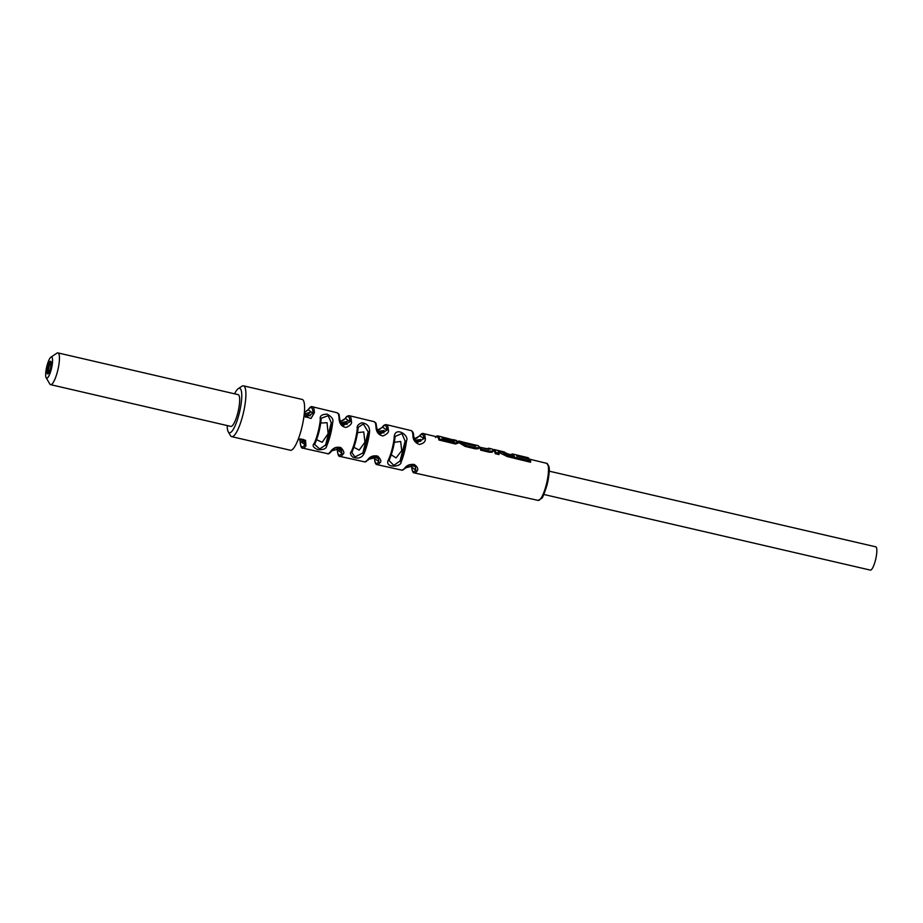 <?xml version="1.0" encoding="UTF-8"?>
<svg xmlns="http://www.w3.org/2000/svg" width="923" height="923" viewBox="0 0 923 923"><rect width="100%" height="100%" fill="white"/><g stroke="black" fill="none" stroke-linecap="round" stroke-linejoin="round"><path stroke-width="1.38" d="M227.22 425.572A22.821 5.273 -77 0 0 228.281 431.837L230.473 435.598A26.075 6.023 -77 0 0 231.177 436.406A26.075 6.023 -77 0 0 231.696 436.648L290.41 450.251A26.075 6.023 103 0 0 301.879 427.407A26.075 6.023 103 0 0 302.709 399.682A26.075 6.023 -77 0 0 302.179 399.44L243.476 385.837A26.075 6.023 -77 0 0 241.907 386.241L238.284 388.652A22.821 5.273 -77 0 0 234.58 393.821M231.696 436.648A26.075 6.023 -77 0 0 243.176 413.804A26.075 6.023 -77 0 0 244.007 386.079A26.075 6.023 -77 0 0 243.476 385.837M228.281 431.837A22.821 5.273 -77 0 0 228.881 432.552A22.821 5.273 -77 0 0 239.126 413.816A22.821 5.273 -77 0 0 240.107 388.514A22.821 5.273 -77 0 0 238.284 388.652M46.15 377.726L49.819 384.003A16.302 3.761 -77 0 0 50.257 384.499A16.302 3.761 -77 0 0 50.58 384.649L230.819 426.403A16.302 3.761 103 0 0 237.984 412.131A16.302 3.761 103 0 0 238.503 394.802A16.302 3.761 -77 0 0 238.18 394.652L57.941 352.898A16.302 3.761 -77 0 0 56.961 353.151L50.915 357.166A10.868 2.515 -77 0 0 46.669 367.019A10.868 2.515 -77 0 0 46.15 377.726A10.868 2.515 -77 0 0 46.438 378.072A10.868 2.515 -77 0 0 51.319 369.142A10.868 2.515 -77 0 0 51.78 357.097A10.868 2.515 -77 0 0 50.915 357.166M50.58 384.649A16.302 3.761 -77 0 0 57.757 370.377A16.302 3.761 -77 0 0 58.276 353.048A16.302 3.761 -77 0 0 57.941 352.898M50.43 368.519A6.519 1.511 103 0 1 48.031 373.838A6.519 1.511 103 0 1 47.788 366.639A6.519 1.511 103 0 1 50.892 361.493A6.519 1.511 103 0 1 50.43 368.519M48.734 372.996A5.434 1.258 103 0 1 49.046 367.042A5.434 1.258 103 0 1 51.157 362.554M549.231 471.168L875.742 546.82A11.953 2.757 103 0 1 875.466 560.18A11.953 2.757 103 0 1 870.343 570.102L543.832 494.463M406.489 440.929C409.708 435.114 394.225 425.341 394.179 437.848A20.479 4.73 -77 0 1 392.113 449.028A20.479 4.73 103 0 1 388.721 459.273C383.264 468.342 401.447 467.534 401.136 461.915A1.085 0.646 -156.8 0 1 400.063 460.981L405.116 441.125A19.279 4.453 103 0 1 400.063 460.981L393.833 465.365L389.091 460.623L389.668 458.996A1.085 0.658 23.4 0 0 389.702 458.812A19.395 4.477 -77 0 0 394.871 438.529L395.263 436.406L401.943 433.545L405.116 441.125L406.489 440.929A20.364 4.707 103 0 1 404.447 451.878A20.364 4.707 -77 0 1 401.136 461.915M369.569 431.699C369.742 426.449 367.135 423.484 361.758 422.792C358.136 424.245 356.636 426.195 357.27 428.63A20.825 4.811 -77 0 1 355.113 440.49A20.825 4.811 103 0 1 351.478 451.312C349.817 452.951 350.313 454.935 352.967 457.254C358.078 458.985 361.724 457.889 363.893 453.966A1.085 0.669 -156.3 0 1 362.82 453.008L368.196 431.918A19.625 4.534 103 0 1 362.82 453.008L354.928 456.943L351.882 452.547L352.436 451.024A1.085 0.681 23.9 0 0 352.471 450.828A19.741 4.557 -77 0 0 357.951 429.322L358.32 427.303L363.339 423.969L368.196 431.918L369.569 431.699A20.71 4.788 103 0 1 367.446 443.34A20.71 4.788 -77 0 1 363.893 453.966M332.649 422.492C333.78 419.619 331.934 416.85 327.134 414.173C321.792 414.219 319.531 415.973 320.339 419.423A21.183 4.892 -77 0 1 318.1 431.952A21.183 4.892 103 0 1 314.247 443.328C311.974 445.59 313.255 447.724 318.066 449.709C323.523 449.87 326.384 448.636 326.661 445.994A1.085 0.692 -155.7 0 1 325.6 445.013L331.276 422.734A19.971 4.615 103 0 1 325.6 445.013L319.67 448.982L314.674 444.459L315.204 443.04A1.085 0.692 24.5 0 0 315.251 442.821A20.087 4.638 -77 0 0 321.031 420.15L321.366 418.211L328.161 415.673L331.276 422.734L332.649 422.492A21.067 4.869 103 0 1 330.446 434.802A21.067 4.869 -77 0 1 326.661 445.994M367.516 460.035A20.652 4.777 -77 0 1 364.77 461.915L368.473 459.712C368.565 457.393 371.761 456.447 378.095 456.897L368.635 459.308A1.085 0.935 -143.6 0 1 367.516 460.035C369.881 456.504 373.296 455.201 377.761 456.112C380.968 459.516 381.661 461.765 379.826 462.873A20.537 4.742 103 0 1 377.161 464.661L401.932 470.165A20.306 4.696 -77 0 0 404.447 468.538C406.397 465.434 409.662 464.073 414.254 464.454C417.831 467.107 418.661 469.415 416.758 471.376A20.191 4.661 103 0 1 414.312 472.911L538.167 500.404L541.686 498.328C542.412 498.432 544.224 493.897 547.131 484.725C549.127 475.403 549.75 469.415 549 466.761L546.751 463.334L528.81 459.008M331.53 451.209A1.085 0.923 -144.9 0 1 330.572 451.52C333.215 447.759 336.676 446.467 340.956 447.655C344.002 451.001 344.637 453.239 342.883 454.358A20.883 4.823 103 0 1 339.999 456.412L364.77 461.915M298.291 439.094L305.536 440.294L305.94 445.844A21.241 4.903 103 0 1 302.848 448.163L327.619 453.666A21.01 4.857 -77 0 0 330.572 451.52M405.578 467.811L415.085 465.434L415.835 470.165L411.796 467.292A1.085 0.842 175.9 0 0 411.854 467.938M416.758 471.376A1.085 0.946 38.4 0 1 415.835 470.165A19.106 4.419 103 0 1 411.796 467.292L411.208 464.581M415.085 465.434L415.085 465.434C413.792 463.161 406.028 465.711 405.405 468.238A1.085 0.946 -142.2 0 1 404.447 468.538M414.139 464.915L414.127 466.369L412.558 464.546M394.386 442.29L400.663 441.471L401.724 450.643L396.059 457.923L391.271 454.82M357.57 432.622L363.743 431.952L364.954 442.175L359.209 450.101L353.913 447.309M320.719 423.057L327.054 422.688L328.126 433.695L322.196 442.279L316.577 439.694M303.355 439.417L303.032 442.348L300.956 438.933M340.299 447.92L340.126 450.366L338.153 447.47M377.23 456.424L377.161 458.373L375.349 456.008M304.244 414.035L310.359 412.235L305.201 416.735M340.529 422.803L347.221 421.361L342.168 425.226M378.049 431.514L383.968 430.43L379.122 433.718M415.627 440.225L420.68 439.498L416.065 442.209M413.654 436.025A1.085 0.842 176.2 0 0 412.916 435.31C412.939 439.775 415.085 442.821 419.354 444.448C423.853 443.49 425.803 441.379 425.238 438.137A20.191 4.661 -77 0 0 423.426 433.579C422.653 433.06 421.511 433.672 419.988 435.402L416.758 438.194L414.185 439.036L419.815 435.841A1.085 0.946 -141.6 0 1 419.988 435.402M376.711 427.545A1.085 0.819 177.1 0 0 375.973 426.83C376.157 431.895 378.465 434.941 382.895 435.968C387.464 434.018 389.264 431.918 388.295 429.656A20.537 4.742 -77 0 0 386.425 424.649C384.672 424.649 383.449 425.353 382.757 426.738L379.457 429.61L377.161 430.36M339.029 418.35A21.01 4.857 103 0 0 337.103 412.743C339.606 415.177 338.66 412.085 339.756 419.077C339.249 420.426 340.275 422.653 342.837 425.78L339.699 419.354A1.085 0.808 177.9 0 0 339.029 418.35C339.329 423.749 341.695 426.784 346.113 427.441C350.509 425.48 352.251 423.392 351.34 421.176A20.883 4.823 -77 0 0 349.436 415.719C347.579 415.731 346.287 416.515 345.548 418.084L343.864 419.907L340.137 421.696L345.398 418.477A1.085 0.923 -144.5 0 1 345.548 418.084M303.99 416.169L311.028 418.5L314.385 412.696A21.241 4.903 -77 0 0 312.436 406.789C311.363 406.155 309.99 407.043 308.328 409.42L304.382 412.65M456.654 441.609L456.516 440.456L455.327 440.248L458.293 441.932L458.35 443.017L455.558 444.032L455.812 442.925L439.544 438.979A21.137 4.88 103 0 0 437.86 435.944A21.137 4.88 103 0 0 436.198 436.556L435.552 437.583M423.426 433.579L437.225 436.902A20.064 4.638 103 0 1 438.863 439.983L455.558 444.032M458.293 441.99A19.856 4.592 103 0 1 459.169 442.763L465.123 446.397L474.537 448.682C477.687 449.086 479.199 448.705 479.049 447.563L478.979 446.455C479.083 447.597 477.699 447.978 474.849 447.597L465.434 445.313L459.85 441.84A20.941 4.834 103 0 0 458.881 441.009A20.941 4.834 103 0 0 458.673 440.986L457.889 441.99M480.883 447.505L480.133 448.255A19.66 4.546 103 0 1 480.606 450.124L488.844 452.12C491.751 452.501 493.147 452.132 493.032 451.024L492.963 449.928C493.044 451.024 491.774 451.393 489.167 451.024L481.287 449.12A20.744 4.8 103 0 0 480.883 447.505L490.032 449.236A20.664 4.777 103 0 0 489.005 448.278A20.664 4.777 103 0 0 487.286 448.97L487.286 448.97M479.083 447.009L488.371 449.247A19.579 4.523 103 0 1 488.705 449.397M498.178 452.028L507.338 456.597L512.588 457.866L512.069 456.573L507.812 455.547L500.912 451.509L498.039 450.816A20.583 4.753 103 0 1 498.939 453.389L495.928 452.662A20.606 4.765 103 0 0 494.255 449.547A20.606 4.765 103 0 0 492.951 449.905A20.629 4.765 103 0 0 491.947 448.993L489.005 448.278M493.044 450.378L493.632 450.516A19.521 4.511 103 0 1 495.236 453.666L498.997 454.578L498.939 453.389M508.296 454.058L512.069 454.97A19.348 4.477 103 0 1 513.684 458.143L530.61 462.25L530.552 461.073L514.365 457.15A20.433 4.719 103 0 0 512.703 454.001A20.433 4.719 103 0 0 510.984 454.704M463.646 443.282L474.26 445.844A19.706 4.557 103 0 1 474.699 446.063M412.916 435.31A20.306 4.696 103 0 0 411.093 430.603C412.893 431.468 413.746 433.291 413.654 436.048A1.085 0.842 176.2 0 1 413.596 436.348L416.827 442.844L423.853 438.702A1.085 0.842 -4.1 0 1 425.238 438.137M375.973 426.83A20.652 4.777 103 0 0 374.092 421.673C376.572 423.876 375.649 421.453 376.711 427.568A1.085 0.819 177.1 0 1 376.653 427.857L379.826 434.318L386.91 430.21L382.607 427.153A1.085 0.935 -143.2 0 1 382.757 426.738M388.295 429.656A1.085 0.831 -3.2 0 0 386.91 430.21A19.452 4.5 -77 0 0 382.607 427.153L377.172 430.383M379.826 434.318L379.826 434.318C377.195 430.949 376.157 428.699 376.711 427.568M342.837 425.78L349.955 421.707A1.085 0.808 -2.3 0 1 351.34 421.176M305.848 417.254L304.094 415.362L305.848 417.254L313.001 413.216L308.201 409.8A1.085 0.911 -145.6 0 1 308.34 409.408M314.385 412.696A1.085 0.796 -1.6 0 0 313.001 413.216A20.156 4.661 -77 0 0 308.201 409.8L304.382 412.673M394.906 438.287L395.252 436.429M389.575 459.135L389.091 460.6M388.721 459.273A1.085 0.658 23.4 0 0 389.668 458.996L394.929 438.402L394.179 437.848M357.986 429.068L358.32 427.303M352.332 451.174L351.882 452.547M351.478 451.312A1.085 0.681 23.9 0 0 352.436 451.024L358.009 429.195L357.27 428.63M321.054 419.884L321.366 418.211M315.101 443.178L314.674 444.459M314.247 443.328A1.085 0.692 24.5 0 0 315.204 443.04C318.204 436.094 320.166 428.422 321.077 420.011L320.339 419.423M437.86 435.944L440.952 436.683A21.114 4.88 103 0 1 441.032 436.706L452.178 439.613M458.293 441.932L455.812 442.925M442.244 438.206L454.035 441.056C455.65 441.079 455.477 440.744 453.516 440.063L441.725 437.214A21.114 4.88 103 0 1 442.244 438.206M454.035 441.056C455.65 441.079 455.477 440.744 453.516 440.063L453.262 441.171M477.802 445.601A20.768 4.8 103 0 1 478.022 445.636A20.768 4.8 103 0 1 478.979 446.455M473.961 445.774L474.549 444.851L461.569 441.713M474.549 444.851A20.791 4.8 103 0 1 474.884 444.874A20.791 4.8 103 0 1 475.956 445.913L474.837 446.097L475.772 446.155M458.881 441.009L461.904 441.748A20.917 4.834 103 0 1 462.988 442.775L474.837 446.097M508.458 454.093L503.197 451.809L512.069 456.573M504.523 452.028L497.485 450.332A20.583 4.753 103 0 0 497.428 450.32L494.255 449.547M512.703 454.001L515.634 454.704A20.41 4.719 103 0 1 515.715 454.739L528.037 457.704A20.294 4.684 103 0 1 528.706 458.212L516.384 455.235A20.41 4.719 103 0 1 516.903 456.239L530.171 459.446A20.283 4.684 103 0 1 530.552 461.073M438.863 439.983L439.544 438.979M480.606 450.124L481.287 449.12M507.338 456.597L507.812 455.547M500.52 452.593L500.912 451.509M495.236 453.666L495.928 452.662M513.684 458.143L514.365 457.15M528.856 459.423L528.706 458.212M298.106 439.59L304.105 439.833L304.982 444.667L300.183 441.252L299.813 439.06L300.125 441.517A1.085 0.796 178.4 0 0 300.206 441.794M305.94 445.844A1.085 0.911 34.4 0 1 304.982 444.667A20.156 4.661 103 0 1 300.183 441.252A1.085 0.796 178.4 0 0 300.125 441.54C300.586 446.397 301.498 448.613 302.848 448.163M341.095 448.37L341.106 448.37C335.037 445.844 331.876 450.62 331.542 451.197A1.085 0.923 -144.9 0 0 331.68 450.805L341.095 448.37L341.937 453.17A19.798 4.58 103 0 1 337.38 449.928L336.953 447.563M342.883 454.358A1.085 0.923 35.5 0 1 341.937 453.17L337.38 449.928A1.085 0.808 177.7 0 0 337.322 450.216L336.918 447.574M378.095 456.897L378.892 461.662L374.588 458.604L374.08 456.077M379.826 462.873A1.085 0.935 36.8 0 1 378.892 461.662A19.452 4.5 103 0 1 374.588 458.604A1.085 0.831 176.8 0 0 374.623 459.216M547.108 484.69A17.941 4.142 -77 0 0 547.974 464.869M538.167 500.404A19.025 4.396 103 0 0 546.312 484.61A19.025 4.396 -77 0 0 546.751 463.334M423.853 438.702L419.815 435.841A19.106 4.419 -77 0 1 423.853 438.702M345.398 418.477L349.955 421.707A19.798 4.58 -77 0 0 345.398 418.477M474.537 448.682L474.849 447.597M465.123 446.397L465.434 445.313M459.169 442.763L459.85 441.84M458.212 441.69L458.673 440.986M472.726 445.474L472.83 444.598M488.844 452.12L489.167 451.024M304.209 414.415L310.347 415.835M340.541 422.826L347.152 424.361M377.542 431.399L383.933 432.875M414.554 439.971L420.692 441.39M414.312 472.911C413.089 473.072 412.235 471.307 411.739 467.603L411.185 464.592M405.405 468.238L401.932 470.165M411.093 430.603L386.425 424.649M374.092 421.673L349.436 415.719M337.103 412.743L312.436 406.789M413.654 436.048C413.469 438.287 414.531 440.548 416.827 442.844M456.458 440.433L453.297 439.671M478.022 445.636L474.884 444.874M298.083 439.636L300.54 438.956L304.105 439.833M337.322 450.216C337.806 454.716 338.695 456.781 339.999 456.412M331.542 451.197C329.499 453.551 328.184 454.37 327.619 453.666M377.161 464.661C375.799 464.731 374.923 462.815 374.53 458.904L374.057 456.077"/></g></svg>
